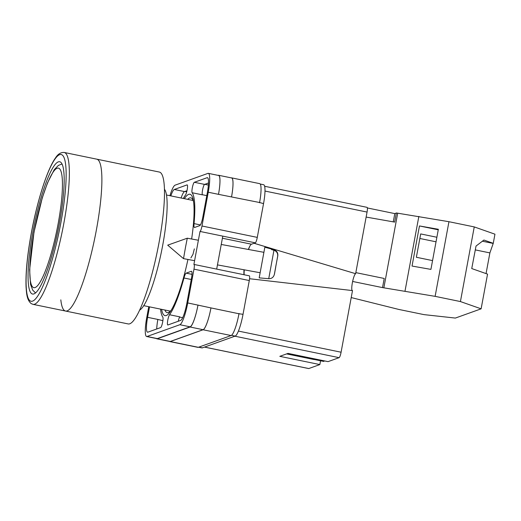 <?xml version="1.0" encoding="UTF-8"?>
<svg xmlns="http://www.w3.org/2000/svg" width="521" height="521" viewBox="0 0 521 521"><rect width="100%" height="100%" fill="white"/><g stroke="black" fill="none" stroke-linecap="round" stroke-linejoin="round"><path stroke-width="0.78" d="M187.938 259.451A61.966 11.156 101.6 0 1 170.282 311.643A61.966 11.156 101.6 0 1 166.258 315.511A61.966 11.156 101.6 0 1 161.601 309.337M184.382 198.683A61.966 11.156 101.6 0 1 188.713 194.359A61.966 11.156 101.6 0 1 193.265 199.992A61.966 11.156 101.6 0 1 191.637 239.002M193.565 201.783A58.593 10.55 -78.4 0 0 190.816 197.856A58.593 10.55 -78.4 0 0 189.618 197.967A58.593 10.55 -78.4 0 0 187.651 199.354M164.87 310.008A58.593 10.55 -78.4 0 0 167.189 312.633A58.593 10.55 -78.4 0 0 168.387 312.522A58.593 10.55 -78.4 0 0 171.266 310.112M260.22 184.037L263.633 184.734A20.775 3.738 101.6 0 1 263.541 203.613L259.588 202.519A20.775 3.738 101.6 0 1 259.536 202.793M248.38 249.461A16.88 3.041 101.6 0 1 251.474 244.206L255.316 242.832A5.197 0.938 101.6 0 0 257.283 237.387L263.541 203.613M243.978 274.73A16.88 3.041 101.6 0 1 244.017 269.78M249.201 275.837A5.197 0.938 101.6 0 1 249.305 275.824A5.197 0.938 101.6 0 1 249.285 280.545L193.981 269.162L187.723 302.929A20.775 3.738 -78.4 0 1 179.862 324.713L147.065 336.475A20.775 3.738 -78.4 0 1 146.642 336.514A20.775 3.738 -78.4 0 1 146.733 317.634L148.759 306.693M198.586 347.207L201.94 347.898A20.775 3.738 101.6 0 0 202.363 347.859L235.16 336.097A20.775 3.738 101.6 0 0 243.027 314.313L249.285 280.545M216.677 269.11L222.786 236.13L200.018 231.448L193.897 264.453A5.197 0.938 -78.4 0 1 194.007 264.44A5.197 0.938 -78.4 0 1 193.981 269.162M190.894 257.902L192.972 254.339L194.346 248.888M160.546 309.122A64.669 11.644 -78.4 0 0 162.832 317.139A5.379 0.97 -78.4 0 1 162.539 322.636A5.379 0.97 -78.4 0 1 160.637 327.579L147.866 332.164A16.359 2.944 -78.4 0 1 147.528 332.19A16.359 2.944 -78.4 0 1 147.599 317.322L149.54 306.856M183.32 198.462A64.669 11.644 -78.4 0 1 185.443 195.128A5.379 0.97 -78.4 0 0 187.241 189.364A5.379 0.97 -78.4 0 0 187.195 184.883A5.379 0.97 -78.4 0 0 187.085 184.89L174.314 189.475A16.359 2.944 -78.4 0 0 170.842 195.896M180.663 320.395A16.359 2.944 -78.4 0 0 186.857 303.242L191.468 278.357A7.789 1.4 -78.4 0 0 191.5 271.278A7.789 1.4 -78.4 0 0 191.337 271.298L186.16 273.154A7.789 1.4 -78.4 0 0 183.965 277.993A64.669 11.644 -78.4 0 1 169.527 314.743A5.379 0.97 -78.4 0 0 167.729 320.506A5.379 0.97 -78.4 0 0 167.775 324.987A5.379 0.97 -78.4 0 0 167.886 324.98L180.663 320.395M207.371 192.542A16.359 2.944 -78.4 0 0 207.443 177.681A16.359 2.944 -78.4 0 0 207.104 177.707L194.333 182.291A5.379 0.97 -78.4 0 0 192.431 187.234A5.379 0.97 -78.4 0 0 192.138 192.731A64.669 11.644 -78.4 0 1 194.046 223.613A7.789 1.4 -78.4 0 0 194.47 227.469A7.789 1.4 -78.4 0 0 194.626 227.456L199.81 225.593A7.789 1.4 -78.4 0 0 202.76 217.426L207.371 192.542M208.328 173.35L218.592 175.466A20.775 3.738 -78.4 0 1 218.501 194.346L208.244 192.229A20.775 3.738 -78.4 0 0 208.328 173.35A20.775 3.738 -78.4 0 0 207.905 173.395L175.108 185.157A20.775 3.738 -78.4 0 0 169.937 195.707M200.018 231.448A5.197 0.938 -78.4 0 0 201.985 226.003L208.244 192.229M239.022 313.486A20.775 3.738 101.6 0 1 238.97 313.759L243.027 314.313M170.302 341.457L157.29 338.78A20.775 3.738 101.6 0 1 156.867 338.819L169.879 341.496A20.775 3.738 101.6 0 0 170.302 341.457L203.099 329.695A20.775 3.738 101.6 0 0 210.959 307.911L238.97 313.759A20.775 3.738 101.6 0 1 231.109 335.544L203.079 329.773L170.282 341.542A20.775 3.738 101.6 0 1 169.859 341.581A20.775 3.738 101.6 0 1 169.553 341.431M169.859 341.581L197.889 347.351A20.775 3.738 101.6 0 0 198.312 347.312L231.109 335.544M231.311 177.882A20.775 3.738 101.6 0 1 231.65 177.869L259.679 183.639A20.775 3.738 101.6 0 1 259.588 202.519L218.501 194.346M169.527 314.743L179.784 316.853A5.379 0.97 -78.4 0 0 178.254 321.262M186.98 190.725L184.571 191.585A16.359 2.944 -78.4 0 0 181.1 198.006M192.138 192.731L202.395 194.841A5.379 0.97 -78.4 0 1 202.695 189.344A5.379 0.97 -78.4 0 1 204.59 184.401L208.511 182.995M210.959 307.911L187.723 302.929M146.642 336.514L156.899 338.63A20.775 3.738 -78.4 0 0 157.322 338.591L190.119 326.823A20.775 3.738 -78.4 0 0 197.987 305.039M162.878 320.669L157.863 319.438A16.359 2.944 -78.4 0 0 156.723 328.985M156.867 338.819A20.775 3.738 101.6 0 1 156.404 338.526M157.29 338.78L190.087 327.012A20.775 3.738 101.6 0 0 197.947 305.234M218.071 175.356L218.201 175.31A20.775 3.738 101.6 0 1 218.625 175.271A20.775 3.738 101.6 0 1 218.533 194.151M218.625 175.271L231.637 177.954A20.775 3.738 101.6 0 1 231.545 196.834M210.946 307.989A20.775 3.738 101.6 0 1 203.079 329.773M231.65 177.869A20.775 3.738 101.6 0 1 231.565 196.749M198.384 240.246L187.28 238.201L185.502 247.306L183.516 258.637L194.6 260.676M275.668 266.98L277.791 255.883C278.116 252.906 276.879 250.888 274.079 249.826L271.63 249.084L271.506 249.566L273.955 250.249L268.732 278.702C271.728 278.709 273.597 277.263 274.352 274.365L277.66 256.306C277.986 253.33 276.755 251.311 273.955 250.249M268.732 278.702L259.197 277.862L264.844 247.208L271.63 249.084M274.476 273.942L275.752 266.993M274.45 274.092L274.254 274.775M271.63 249.149L271.552 249.585M351.213 297.563L398.695 309.415L424.003 314.625L455.354 318.07L481.117 308.829L460.421 301.561L474.253 226.915L494.95 234.183L493.257 243.327L489.883 252.9L486.054 273.59M481.117 308.829L487.552 274.118L471.739 268.562L476.025 246.062L483.918 240.044L493.257 243.327M436.878 237.257L420.694 233.922L416.364 257.27L432.547 260.598M438.252 229.813L419.464 225.945L438.356 229.279L430.919 269.39L412.033 266.055L419.464 225.945M396.331 213.05L394.788 213.603L367.383 207.964M474.253 226.915L448.952 221.705L396.351 212.965L394.657 222.102L366.133 217.068M460.421 301.561L435.12 296.351L382.518 287.605L352.626 281.457M352.639 281.457L352.697 281.132M382.518 287.605L384.211 278.468L355.836 272.626M383.86 287.846L397.692 213.2M435.12 296.351L448.952 221.705M405.019 291.037L418.851 216.397M394.788 213.603L393.264 221.855M482.381 241.216L493.029 243.405M419.848 238.481L436.031 241.809M475.295 249.898L489.883 252.9M65.516 311.037L128.127 323.925A77.525 13.956 -78.4 0 0 159.048 242.506A77.525 13.956 -78.4 0 0 159.387 172.06L64.252 152.471A77.525 13.956 101.6 0 1 63.914 222.916A77.525 13.956 101.6 0 1 32.986 304.342L65.516 311.037A77.525 13.956 -78.4 0 0 96.444 229.618A77.525 13.956 -78.4 0 0 96.782 159.172A77.525 13.956 101.6 0 1 96.444 229.618A77.525 13.956 101.6 0 1 65.516 311.037A77.525 13.956 101.6 0 1 60.82 299.862M139.595 310.119A62.331 11.221 -78.4 0 0 162.76 244.961A62.331 11.221 -78.4 0 0 164.473 189.273M59.44 223.112A67.528 12.159 -78.4 0 0 59.733 161.751A67.528 12.159 -78.4 0 0 32.797 232.672A67.528 12.159 -78.4 0 0 32.504 294.033A67.528 12.159 -78.4 0 0 59.44 223.112M324.876 360.981A10.387 1.869 -78.4 0 1 324.804 361.073L314.795 359.015A10.387 1.869 101.6 0 1 314.222 359.523A10.387 1.869 101.6 0 1 314.013 359.542L286.602 353.896M323.886 360.884L323.782 361.444L314.293 359.49M204.525 347.084L308.784 368.549L319.848 364.576L279.816 356.331L288.015 353.394L328.048 361.633L339.119 357.667L234.867 336.201M238.403 331.082L341.086 352.216L352.509 290.588L249.552 278.728M341.086 352.216A5.197 0.938 101.6 0 1 339.119 357.667M320.558 360.779L319.848 364.576M308.784 368.549A5.197 0.938 101.6 0 1 308.679 368.555L204.473 347.103M366.973 207.358A5.197 0.938 101.6 0 1 367.084 207.351A5.197 0.938 101.6 0 1 367.058 212.067L265 191.057M254.072 243.274L355.635 273.701L367.058 212.067M355.635 273.701A8.636 1.556 -78.4 0 0 352.522 281.965A8.636 1.556 -78.4 0 0 352.216 290.555M249.943 245.958A18.183 3.276 -78.4 0 0 248.543 249.487M244.277 269.832A18.183 3.276 -78.4 0 0 244.141 274.762M257.283 237.387L201.985 226.003M255.316 242.832L222.786 236.13M190.119 326.823L179.862 324.713M157.322 338.591L147.065 336.475M207.736 177.837L207.104 177.707M200.435 224.929L194.046 223.613M206.798 195.635L202.33 194.717M204.59 184.401L194.333 182.291M182.656 317.706L179.634 317.081M191.253 279.49L183.965 277.993M191.982 274.352L186.16 273.154M184.571 191.585L174.314 189.475M157.863 319.438L147.599 317.322M203.099 329.695L190.087 327.012M186.713 191.826L184.922 191.461M208.393 185.066L204.799 184.33M198.312 347.312L170.282 341.542M202.363 347.859L198.814 347.129M235.16 336.097L231.48 335.335M222.402 238.221L251.474 244.206M274.352 274.365L277.66 256.306M34.073 232.21A61.035 10.987 -78.4 0 0 35.057 287.559A61.035 10.987 -78.4 0 0 58.163 223.574A61.035 10.987 -78.4 0 0 57.173 168.224A61.035 10.987 -78.4 0 0 34.073 232.21M31.332 233.193A74.926 13.494 -78.4 0 0 32.543 301.138A74.926 13.494 -78.4 0 0 60.898 222.591A74.926 13.494 -78.4 0 0 59.694 154.646A74.926 13.494 -78.4 0 0 31.332 233.193M249.305 275.824L194.007 264.44M187.28 238.201L167.703 245.157L183.516 258.637M217.459 264.889L260.031 272.73M221.243 244.46L263.795 252.301M143.718 305.658L170.354 311.141M166.499 194.997L193.135 200.481M35.506 292.906L32.719 290.145L30.57 284.466L29.612 269.819L33.976 232.294L42.26 197.928L47.515 182.851L54.177 169.781L58.398 165.404L62.051 163.972M32.986 304.342L31.234 303.619C26.74 299.979 26.499 293.023 26.05 286.635C25.575 272.796 27.313 254.997 31.28 233.239C37.18 201.113 47.294 169.201 55.454 157.98C57.89 154.079 60.82 152.243 64.252 152.471M264.642 186.264L367.084 207.351"/></g></svg>
